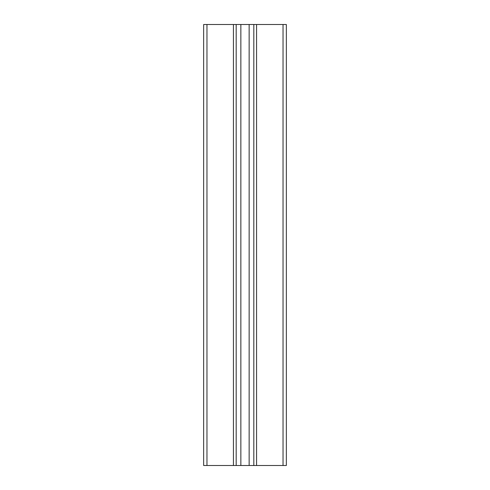 <?xml version="1.0" encoding="UTF-8"?>
<svg xmlns="http://www.w3.org/2000/svg" width="490" height="490" viewBox="0 0 490 490"><rect width="100%" height="100%" fill="white"/><g stroke="black" fill="none" stroke-linecap="round" stroke-linejoin="round"><path stroke-width="0.73" d="M283.036 465.5L283.036 24.5L286.344 24.5L286.344 465.5L249.147 465.5L249.147 24.5L256.576 24.5L256.576 465.5M240.853 465.5L233.424 465.5L233.424 24.5L240.853 24.5L240.853 465.5L249.147 465.5M233.424 465.5L203.656 465.5L203.656 24.5L233.424 24.5M240.853 24.5L249.147 24.5M283.036 24.5L256.576 24.5M206.964 465.5L206.964 24.5M236.18 24.5L236.18 465.5M253.82 465.5L253.82 24.5"/></g></svg>
